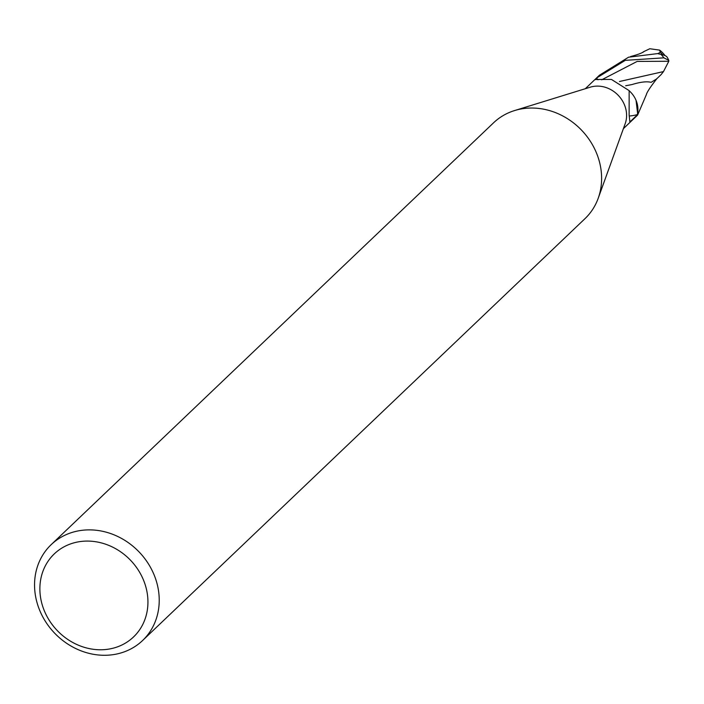<?xml version="1.0" encoding="UTF-8"?>
<svg xmlns="http://www.w3.org/2000/svg" width="704" height="704" viewBox="0 0 704 704"><rect width="100%" height="100%" fill="white"/><g stroke="black" fill="none" stroke-linecap="round" stroke-linejoin="round"><path stroke-width="1.06" d="M51.181 544.65L493.566 122.804A66.229 58.59 46.4 0 1 514.545 110.572L590.322 87.164A27.597 24.411 46.4 0 1 598.25 86.117A27.597 24.411 46.4 0 1 625.178 123.71L598.198 198.299A66.229 58.59 46.4 0 1 584.98 218.662L142.595 640.517A66.229 58.59 46.4 0 1 102.59 655.257A66.229 58.59 46.4 0 1 40.946 613.202A66.229 58.59 46.4 0 1 51.181 544.65A66.229 58.59 46.4 0 1 91.186 529.901A66.229 58.59 46.4 0 1 152.83 571.965A66.229 58.59 46.4 0 1 142.595 640.517M623.392 128.656L634.7 117.867A27.597 24.411 46.4 0 0 637.226 114.937L629.93 121.933L629.138 115.245L629.147 90.622L611.468 79.446L595.417 79.473M514.545 110.572A66.229 58.59 46.4 0 1 533.57 108.055A66.229 58.59 46.4 0 1 598.198 198.299M88.968 541.103A57.402 50.776 46.4 0 1 147.717 597.089A57.402 50.776 46.4 0 1 98.85 649.748A57.402 50.776 46.4 0 1 40.102 593.762A57.402 50.776 46.4 0 1 88.968 541.103M595.795 79.64L596.358 78.17L597.881 79.746M629.253 90.842A23.681 20.944 46.4 0 1 637.331 114.62A3.731 3.3 -133.6 0 0 637.226 114.937M585.306 88.713L596.358 78.17A27.597 24.411 46.4 0 1 596.455 78.074L625.266 60.35L663.89 57.842L668.774 60.342L668.8 61.266L663.485 71.588L619.476 81.506M631.268 121.114A29.929 6.23 -24.3 0 1 629.675 121.141M637.331 114.62A28.503 5.94 -24.3 0 1 629.262 115.94M634.735 117.841L637.56 115.139L637.71 114.242A27.597 24.411 46.4 0 1 637.217 114.954M668.774 60.342A27.597 27.597 0 0 0 667.11 57.112A23.901 5.06 179.7 0 0 660.986 54.366L658.249 53.786A27.597 24.411 -133.6 0 0 657.994 53.557L628.575 57.2L599.474 75.196L596.508 78.021M644.222 51.401L649.81 48.743L659.63 50.116L660.308 52.298A26.233 23.206 46.4 0 1 662.781 54.815M598.074 79.746L596.455 78.074M663.485 71.588L661.118 74.571M625.662 85.756L631.99 84.559C640.499 81.954 646.879 81.215 651.13 82.342L656.674 78.866M631.998 84.559L626.041 85.694M643.623 51.647A26.717 6.037 -125.5 0 1 643.711 51.744L642.198 52.615M660.308 52.298L657.994 53.557M637.71 114.242L636.046 100.329M660.986 54.366A27.597 24.411 46.4 0 1 663.89 57.842M668.8 61.266L637.19 61.406L601.7 79.798M665.034 55.616A26.638 26.638 0 0 0 659.63 50.116M661.373 74.334L656.225 79.306M630.564 56.558L634.542 55.44C639.558 53.962 642.831 52.589 644.362 51.304M657.122 78.338C650.426 86.882 646.835 92.338 646.342 94.688L637.648 114.99"/></g></svg>
